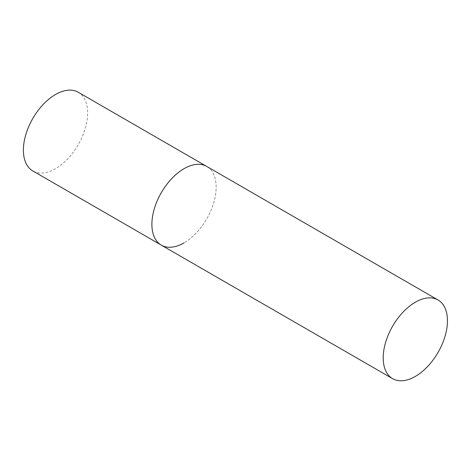 <?xml version="1.0" encoding="UTF-8"?>
<svg xmlns="http://www.w3.org/2000/svg" width="471" height="471" viewBox="0 0 471 471"><rect width="100%" height="100%" fill="white"/><g stroke="black" fill="none" stroke-linecap="round" stroke-linejoin="round"><path stroke-width="0.35" stroke-dasharray="2.35 1.77" d="M78.239 92.245A45.434 26.229 -60 0 1 85.198 128.648A45.434 26.229 -60 0 1 55.519 168.683A45.434 26.229 -60 0 1 32.805 170.938M161.306 245.126A45.434 26.229 120 0 0 196.319 232.951A45.434 26.229 120 0 0 216.148 187.234A45.434 26.229 120 0 0 206.74 166.434A45.434 26.229 -60 0 1 213.704 202.842A45.434 26.229 -60 0 1 184.02 242.877"/><path stroke-width="0.71" d="M184.02 242.877A45.434 26.229 -60 0 1 161.306 245.126A45.434 26.229 -60 0 1 154.341 208.718A45.434 26.229 -60 0 1 184.02 168.683A45.434 26.229 -60 0 1 206.74 166.434A45.434 26.229 120 0 0 171.727 178.603A45.434 26.229 120 0 0 151.898 224.326A45.434 26.229 120 0 0 161.306 245.126L32.805 170.938A45.434 26.229 -60 0 1 25.84 134.529A45.434 26.229 -60 0 1 55.519 94.494A45.434 26.229 -60 0 1 78.239 92.245L438.042 299.974A45.434 26.229 120 0 0 403.029 312.149A45.434 26.229 120 0 0 383.2 357.866A45.434 26.229 120 0 0 392.608 378.666A45.434 26.229 120 0 0 427.621 366.497A45.434 26.229 120 0 0 447.45 320.775A45.434 26.229 120 0 0 438.042 299.974M161.306 245.126L392.608 378.666"/></g></svg>
